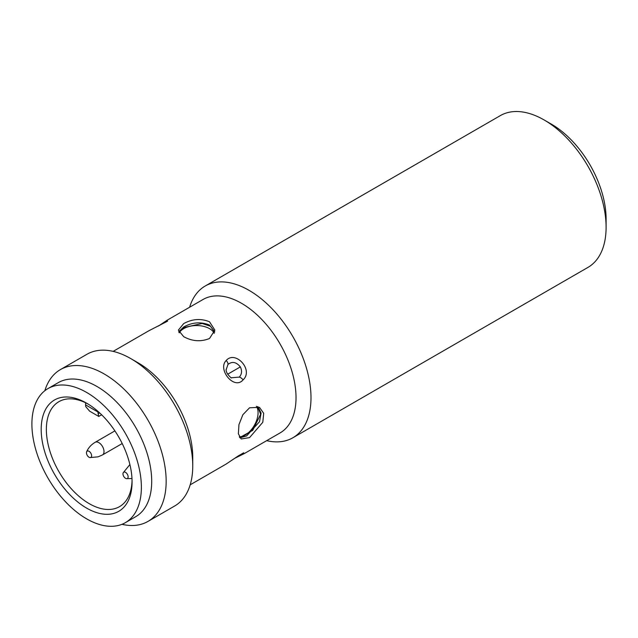 <?xml version="1.0" encoding="UTF-8"?>
<svg xmlns="http://www.w3.org/2000/svg" width="638" height="638" viewBox="0 0 638 638"><rect width="100%" height="100%" fill="white"/><g stroke="black" fill="none" stroke-linecap="round" stroke-linejoin="round"><path stroke-width="0.96" d="M226.211 369.585L227.981 364.434C232.192 361.172 236.315 361.993 240.351 366.898C242.209 370.853 241.866 374.251 239.314 377.106L230.948 377.8M90.604 457.534A3.653 2.105 60 0 1 89.974 457.582A3.653 2.105 60 0 1 87.207 455.317A3.653 2.105 60 0 1 86.632 451.784A3.653 2.105 60 0 1 87.462 450.986A3.653 2.105 60 0 1 91.082 453.634A3.653 2.105 60 0 1 90.604 457.534M123.979 476.809A3.653 2.105 60 0 1 123.142 472.87A3.653 2.105 60 0 1 127.114 473.882A3.653 2.105 60 0 1 128.102 477.232A3.653 2.105 60 0 1 126.491 478.66A3.653 2.105 60 0 1 123.979 476.809M189.63 307.221A87.629 50.593 60 0 1 205.221 285.999A87.629 50.593 60 0 1 249.035 290.338A87.629 50.593 60 0 1 310.993 397.665A87.629 50.593 60 0 1 292.85 437.78A87.629 50.593 60 0 1 266.676 440.659M292.85 437.78L587.949 267.402A87.629 50.593 -120 0 0 606.1 227.287A87.629 50.593 -120 0 0 544.134 119.96L544.134 119.96A87.629 50.593 -120 0 0 500.32 115.622L205.221 285.999M606.1 227.287L606.1 218.938A77.405 44.692 -120 0 0 551.368 124.139L544.134 119.96M166.662 320.491L203.028 299.493A77.038 44.477 60 0 1 241.547 303.305A77.038 44.477 60 0 1 296.024 397.665A77.038 44.477 60 0 1 280.066 432.931L243.836 453.841M243.078 379.881C234.154 390.416 217.247 369.386 226.163 360.534C235.247 349.871 253.956 369.92 243.078 379.881A4.378 2.329 44.7 0 0 239.314 377.106M190.18 484.824L226.051 464.113L238.771 455.572L244.234 453.618L234.808 458.251M249.546 437.612L241.196 438.968L238.381 433.8L238.947 424.653L242.855 414.74L249.546 407.794L259.459 407.347L263.693 413.328L262.8 422.284L249.546 437.612M44.835 390.711A87.629 50.593 60 0 1 60.379 369.617L86.967 354.265A87.629 50.593 60 0 1 130.782 358.604L138.271 362.926A77.038 44.477 60 0 1 138.271 362.934A77.038 44.477 60 0 1 192.748 457.286L192.748 465.931A87.629 50.593 60 0 1 174.597 506.046L148.008 521.398A87.629 50.593 60 0 1 121.97 524.316M209.527 321.791L214.878 330.133L209.527 338.491C200.93 341.976 192.325 341.378 183.712 336.697L178.361 330.133L183.712 323.578C192.309 318.888 200.914 318.29 209.527 321.791M214.711 331.792L209.527 325.069C200.93 321.6 192.325 322.23 183.712 326.959L178.704 331.808M138.271 362.934L130.782 358.604A87.629 50.593 60 0 1 192.748 465.931M239.92 437.835L246.619 435.921L259.499 421.734L261.094 413.121L257.935 406.661M60.379 369.617A87.629 50.593 60 0 1 104.193 373.964A87.629 50.593 60 0 1 161.438 451.178A87.629 50.593 60 0 1 148.008 521.398M47.93 388.614L58.257 382.648A77.405 44.692 60 0 1 96.96 386.484A77.405 44.692 60 0 1 151.7 481.283A77.405 44.692 60 0 1 135.663 516.724L125.335 522.682A77.405 44.692 60 0 1 65.69 501.946A77.405 44.692 60 0 1 31.9 424.047A77.405 44.692 60 0 1 47.93 388.614A77.405 44.692 60 0 1 107.583 409.349A77.405 44.692 60 0 1 141.373 487.249A77.405 44.692 60 0 1 125.335 522.682M178.831 332.111L183.712 327.581L202.214 323.482L210.468 326.265L214.647 332.087M257.64 406.565L260.647 414.206L252.76 430.331L239.721 437.564M239.282 436.839A18.255 10.543 120 0 0 245.159 435.076A18.255 10.543 120 0 0 258.071 412.714A18.255 10.543 120 0 0 256.356 406.286M214.24 333.339A18.255 10.543 -0 0 0 183.712 328.65A18.255 10.543 -0 0 0 179.254 332.853M87.948 403.958A60.61 34.994 -120 0 0 58.911 401.669A60.61 34.994 -120 0 0 46.359 429.414A60.61 34.994 -120 0 0 89.216 503.645A60.61 34.994 -120 0 0 119.521 506.644A60.61 34.994 -120 0 0 132.058 480.358M86.632 403.176A64.263 37.1 -120 0 0 41.191 429.414A64.263 37.1 -120 0 0 86.632 508.119A64.263 37.1 -120 0 0 132.074 481.881A64.263 37.1 -120 0 0 86.632 403.176L86.632 403.176M99.695 412.93L98.156 413.815L98.746 416.431L101.633 414.772M98.746 416.431L89.687 411.199L85.763 406.661A11.683 6.747 120 0 1 85.604 404.891L97.997 412.044L97.997 411.398M98.156 413.815A11.683 6.747 -60 0 1 97.997 412.044M85.604 402.753L85.604 404.891M167.188 320.18L167.076 321.448L148.973 330.699M240.351 366.898L227.662 374.227M86.632 451.784C88.339 447.836 91.194 444.662 95.19 442.278A7.305 4.219 60 0 1 95.708 442.054A7.305 4.219 60 0 1 101.131 444.574A7.305 4.219 60 0 1 104.01 451.576A7.305 4.219 60 0 1 102.495 454.926L98.1 456.832L89.974 457.582M113.141 351.386L149.013 330.675L166.478 321.727A4.378 3.262 56.8 0 1 167.076 321.448M226.163 360.534A4.378 2.6 43.8 0 1 227.981 364.434M238.771 455.572A4.378 1.659 57.7 0 1 238.596 455.739L226.059 464.105M123.142 472.87L129.889 464.536M114.904 430.889L95.19 442.278M126.491 478.66L131.986 478.532M122.209 443.538L102.495 454.926M166.478 321.727L167.65 321.05M167.204 320.172L158.455 326.034M231.307 378.023C227.471 374.602 225.772 371.659 226.195 369.187M238.596 455.739L243.7 452.789"/></g></svg>
